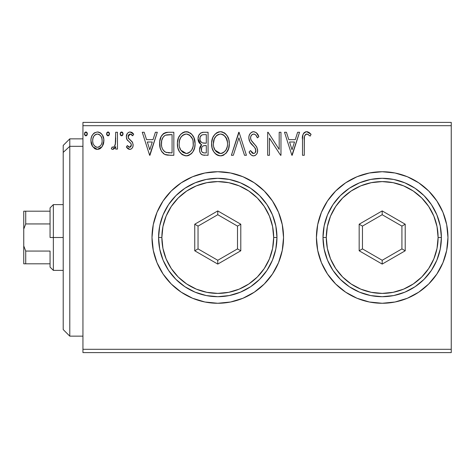 <?xml version="1.0" encoding="UTF-8"?>
<svg xmlns="http://www.w3.org/2000/svg" width="475" height="475" viewBox="0 0 475 475"><rect width="100%" height="100%" fill="white"/><g stroke="black" fill="none" stroke-linecap="round" stroke-linejoin="round"><path stroke-width="0.71" d="M446.696 224.669L447.961 237.5A65.77 65.77 0 0 0 382.191 171.73A65.77 65.77 0 0 0 316.421 237.5A65.77 65.77 0 0 0 382.191 303.27A65.77 65.77 0 0 0 447.961 237.5A65.77 65.77 0 0 1 382.191 303.27A65.77 65.77 0 0 1 316.421 237.5L317.686 250.331L321.427 262.669L327.507 274.039L335.688 284.008L345.652 292.184L357.022 298.264L369.36 302.005L382.191 303.27L395.022 302.005L407.36 298.264L418.73 292.184L428.699 284.008L436.875 274.039L442.955 262.669L446.696 250.331L447.961 237.5L446.696 224.669L442.955 212.331L436.875 200.961L428.699 190.992L418.73 182.816L407.36 176.736L395.022 172.995L382.191 171.73L369.36 172.995L357.022 176.736L345.652 182.816L335.688 190.992L327.507 200.961L321.427 212.331L317.686 224.669L316.421 237.5A65.77 65.77 0 0 1 382.191 171.73A65.77 65.77 0 0 1 447.961 237.5L446.696 250.331L442.955 262.669L436.875 274.039M242.957 298.258A65.77 65.77 0 0 0 283.539 237.5A65.77 65.77 0 0 1 217.77 303.27A65.77 65.77 0 0 1 152 237.5A65.77 65.77 0 0 0 153.259 250.307M153.271 250.355A65.77 65.77 0 0 0 156.993 262.633M157.023 262.705A65.77 65.77 0 0 0 171.237 283.985M171.285 284.032A65.77 65.77 0 0 0 192.595 298.258M192.607 298.264A65.77 65.77 0 0 0 217.758 303.27L230.601 302.005L242.939 298.264L254.309 292.184L264.272 284.008L272.454 274.039L278.534 262.669L282.275 250.331L283.539 237.5L282.275 224.669L278.534 212.331L272.454 200.961L264.272 190.992L254.309 182.816L242.939 176.736L230.601 172.995L217.77 171.73L204.939 172.995L192.601 176.736L181.23 182.816L171.261 190.992L163.085 200.961L157.005 212.331L153.265 224.669L152 237.5L153.265 250.331L157.005 262.669L163.085 274.039L171.261 284.008L181.23 292.184L192.601 298.264L204.939 302.005L217.77 303.27M217.782 303.27A65.77 65.77 0 0 0 242.921 298.27M82.941 352.598L451.25 352.598L82.941 352.598L82.941 125.691L451.25 125.691L451.25 349.309L82.941 349.309L82.941 352.598M451.25 122.402L82.941 122.402L82.941 349.309L451.25 349.309L451.25 352.598L451.25 125.691L82.941 125.691L82.941 122.402L451.25 122.402L451.25 125.691L451.25 122.402M102.178 146.603L103.894 140.636C103.942 135.856 101.775 132.97 97.399 131.973C93.029 132.976 90.867 135.862 90.909 140.636L92.631 146.615L97.399 149.387L102.178 146.603L103.497 143.753L103.805 139.133L102.315 134.924L100.255 132.774L97.399 131.973L94.549 132.774L92.488 134.93L91.556 136.806L91.004 139.139L91.004 142.209L92.215 145.944L94.656 148.627L96.68 149.346L98.824 149.197L101.745 147.185M115.698 132.27L117.473 132.27L115.698 132.27L115.294 144.269L114.368 146.425L113.204 147.286L112.118 147.018L111.275 148.812L112.433 149.37L113.668 149.114L115.698 146.615L115.698 149.091L117.473 149.091L117.473 132.27L117.473 149.091L117.473 132.27L115.698 132.27L115.425 143.693C115.277 145.493 114.439 146.698 112.913 147.321L112.118 147.018L111.275 148.812L112.623 149.387L115.698 146.615L115.698 149.091L117.473 149.091L115.698 149.091M129.74 149.387L131.219 148.99L132.311 147.915L132.929 146.508L133.077 144.305L132.127 141.71L128.517 138.35L128.226 135.803L128.963 134.579L130.257 134.039L131.682 134.615L132.685 135.808L133.701 134.253L132.175 132.626L130.061 131.973L128.44 132.418L127.241 133.606L126.326 136.836L127.116 139.787L130.548 143.028L131.231 144.263L131.243 145.831L130.37 147.096L128.915 147.137L127.359 145.552L126.326 146.995L127.775 148.586L129.74 149.387C132.026 148.912 133.148 147.44 133.113 144.976L132.543 142.381L128.517 138.35L128.096 136.747L130.257 134.039L132.685 135.808L133.701 134.253L130.061 131.973C127.555 132.507 126.308 134.128 126.326 136.836L126.908 139.436L130.916 143.527L131.343 145.059L129.633 147.321L127.359 145.552L126.326 146.995L129.74 149.387M168.488 132.27L165.478 132.644L163.649 133.487L161.126 136.61L159.772 141.467L160.176 147.927L161.47 151.187L164.522 154.274L167.568 155.147L173.838 155.289L173.838 132.27L168.488 132.27C162.349 133.107 159.41 136.842 159.671 143.486C159.404 148.212 161.138 151.863 164.873 154.458L170.353 155.289L173.838 155.289L173.838 132.27L173.838 155.289L170.353 155.289M200.67 133.071L203.472 132.27L208.074 132.27L202.878 132.293L200.658 133.083L198.776 135.345L198.039 138.801L198.918 142.34L200.094 143.747L201.673 144.685L200.693 145.665L199.631 148.206L199.583 150.694L200.224 152.813L201.192 154.167L202.617 155.004L208.074 155.289L208.074 132.27L208.074 155.289L208.074 132.27L203.472 132.27C199.874 132.822 198.063 135.001 198.039 138.801C198.022 141.556 199.233 143.515 201.673 144.685L199.512 149.583C199.547 153.211 201.311 155.111 204.814 155.289L203.71 155.23M233.314 155.289L231.384 155.289L238.765 132.27L231.384 155.289L233.314 155.289L238.913 137.827L244.512 155.289L246.436 155.289L239.062 132.27L246.436 155.289L239.062 132.27L231.384 155.289L233.314 155.289L238.913 137.827L244.512 155.289L246.436 155.289L244.512 155.289M279.193 132.27L279.193 149.393L268.09 132.27L267.686 132.27L267.686 155.289L269.456 155.289L269.456 138.118L280.594 155.289L280.968 155.289L280.968 132.27L279.193 132.27L280.968 132.27L279.193 132.27L279.193 149.393L268.09 132.27L267.686 132.27L267.686 155.289L269.456 155.289L269.456 138.118L280.594 155.289L280.968 155.289L280.968 132.27L280.968 155.289L280.594 155.289M304.279 139.977L304.475 136.426L305.567 134.467L307.343 134.128L310.169 136.105L311.072 134.336L309.178 132.507L306.399 131.694L304.344 132.507L302.973 134.645L302.522 138.641L302.51 155.289L304.279 155.289L304.279 139.977C303.745 137.156 304.564 135.179 306.737 134.039L307.901 134.372L310.169 136.105L311.072 134.336L306.719 131.682C303.204 132.875 301.803 135.565 302.51 139.745L302.51 155.289L304.279 155.289L304.368 137.305M297.629 132.27L299.559 132.27L292.178 155.289L299.559 132.27L297.629 132.27L295.266 139.65L288.8 139.65L286.437 132.27L284.507 132.27L291.887 155.289L299.559 132.27L297.629 132.27L295.266 139.65L288.8 139.65L286.437 132.27L284.507 132.27L291.887 155.289L284.507 132.27L286.437 132.27M253.662 131.682L251.578 132.258L250.034 133.784L249.096 135.749L248.799 137.91L249.939 142.001L254.814 147.63L255.811 149.803L255.312 152.57L254.078 153.461L252.492 153.223L250.479 150.569L249.096 151.982L250.8 154.577L252.035 155.521L253.537 155.877L255.324 155.373L256.666 154.078L257.42 152.368L257.598 149.595L256.381 146.437L251.15 140.202L250.61 138.528L250.77 136.557L251.863 134.787L253.787 134.039L255.093 134.461L256.078 135.434L257.397 137.875L258.833 136.711L256.304 132.673L253.662 131.682C256.34 132.222 258.062 133.897 258.833 136.711C258.062 133.897 256.34 132.222 253.662 131.682C250.45 132.377 248.829 134.455 248.799 137.91C249.054 140.873 250.331 143.349 252.629 145.338L254.814 147.63L255.882 150.605C255.888 152.261 255.117 153.229 253.561 153.52L250.479 150.569L249.096 151.982C249.909 154.155 251.394 155.456 253.537 155.877C256.31 155.283 257.682 153.49 257.652 150.504L256.743 147.001L251.15 140.202L250.568 137.94C250.61 135.719 251.679 134.419 253.787 134.039C255.633 134.597 256.838 135.874 257.397 137.875L258.833 136.711L257.397 137.875L256.815 136.616M229.318 143.676C229.401 137.127 226.444 133.125 220.442 131.682C214.445 133.178 211.5 137.216 211.612 143.788C211.5 150.427 214.486 154.458 220.578 155.877C226.533 154.31 229.449 150.243 229.318 143.676L228.825 139.585L227.181 135.808L224.348 132.834L220.958 131.7L218.393 131.979L214.973 134.229L212.758 137.714L211.642 142.749L212.099 147.927L213.744 151.745L216.618 154.737L219.539 155.812L222.621 155.557L226.023 153.271L228.582 148.639L229.318 143.676L229.199 145.748M195.088 143.676L193.919 137.631L191.68 134.176L188.248 131.967L184.158 131.979L180.737 134.229L178.523 137.714L177.412 142.749L177.864 147.927L179.514 151.745L182.382 154.737L185.303 155.812L188.385 155.557L191.164 153.9L193.028 151.608L194.596 147.784L195.088 143.676C195.172 137.127 192.209 133.125 186.206 131.682C180.209 133.178 177.27 137.216 177.383 143.788C177.264 150.427 180.251 154.458 186.342 155.877C192.304 154.31 195.219 150.243 195.088 143.676M155.384 132.27L157.314 132.27L149.934 155.289L157.314 132.27L155.384 132.27L153.021 139.65L146.555 139.65L144.186 132.27L142.262 132.27L149.637 155.289L157.314 132.27L155.384 132.27L153.021 139.65L146.555 139.65L144.186 132.27L142.262 132.27L149.637 155.289L142.262 132.27L144.186 132.27M123.078 133.891L122.71 132.626L121.6 131.973L120.496 132.626L120.127 133.891L120.496 135.161L121.6 135.808L122.716 135.161L123.078 133.891L121.6 131.973L120.127 133.891L121.6 135.808L123.078 133.891M109.505 133.891L109.137 132.626L107.861 131.991L106.923 132.626L106.572 134.229L107.694 135.767L109.137 135.161L109.505 133.891L108.027 131.973L106.554 133.891L108.027 135.808L109.505 133.891M87.37 133.891L87.002 132.626L85.726 131.991L84.788 132.626L84.437 134.229L85.559 135.767L87.008 135.161L87.37 133.891L85.892 131.973L84.419 133.891L85.892 135.808L87.37 133.891M283.539 237.47A65.77 65.77 0 0 0 282.281 224.705M254.309 182.816A65.77 65.77 0 0 0 242.957 176.742M242.921 176.73A65.77 65.77 0 0 0 217.782 171.73M217.758 171.73A65.77 65.77 0 0 0 192.607 176.736M192.595 176.742A65.77 65.77 0 0 0 171.285 190.968M171.237 191.015A65.77 65.77 0 0 0 157.023 212.295M156.993 212.367A65.77 65.77 0 0 0 152 237.5A65.77 65.77 0 0 1 217.77 171.73A65.77 65.77 0 0 1 283.539 237.5M163.085 274.039L171.261 284.008M442.955 212.331L436.875 200.961M428.699 190.992L428.385 190.683M327.507 200.961L321.427 212.331M321.427 262.669L327.507 274.039M335.688 284.008L336.003 284.317M304.279 155.289L302.51 155.289M302.569 137.412L302.658 136.283M302.688 136.046L302.771 135.458M302.86 135.013L302.967 134.657M303.038 134.449L303.382 133.677M303.822 133.036L304.35 132.507M305.461 131.872L305.947 131.747M306.399 131.694L306.719 131.682M307.372 131.735L308.014 131.902M311.072 134.336L310.169 136.105L307.901 134.372L306.298 134.093M307.046 134.063L306.517 134.057M305.882 134.259L305.562 134.467L305.882 134.253M304.73 135.571L304.475 136.426M304.451 136.586L304.386 137.121M307.04 134.063L307.343 134.128M308.21 134.556L308.507 134.752M292.036 149.738L289.56 142.007L294.512 142.007L292.036 149.738L289.56 142.007L294.512 142.007L292.036 149.738M269.456 155.289L267.686 155.289L267.686 132.27L268.09 132.27M255.544 134.835L255.093 134.461M254.469 134.146L253.092 134.128M252.427 134.395L251.542 135.108M251.394 135.298L251.067 135.808M250.77 136.557L250.58 137.584M250.58 137.59L250.568 137.94M250.711 139.086L250.61 138.528M250.853 139.531L251.441 140.713M252.035 141.562L252.492 142.132M253.27 143.023L254.083 143.872M254.707 144.513L255.301 145.148M256.743 147.001L256.951 147.41M257.598 151.442L257.426 152.35M257.414 152.386L256.672 154.072M255.324 155.373L254.855 155.616M252.765 155.794L252.047 155.527M251.204 154.969L250.806 154.589M250.616 154.363L250.111 153.704M250.093 153.68L249.868 153.336M249.096 151.982L250.479 150.569L250.747 151.068M251.667 152.475L252.492 153.223M253.009 153.443L254.083 153.461M255.752 151.632L255.882 150.605M255.603 149.025L255.449 148.657M255.253 148.301L254.285 147.036M251.887 144.56L250.527 142.904M249.458 141.033L249.09 139.994M248.817 137.364L248.799 137.91M249.482 134.734L250.016 133.808M250.052 133.76L250.729 132.941M251.602 132.246L253.116 131.712M252.641 131.807L253.092 131.718M253.537 155.877L254.006 155.842M250.907 139.668L250.717 139.11M251.388 135.304L251.863 134.787M229.288 144.744L229.199 145.754M228.825 147.796L227.84 150.533M227.561 151.08L227.264 151.608M226.688 152.469L226.023 153.271M223.974 154.945L222.621 155.557M221.789 155.764L221.101 155.859M218.512 155.598L217.348 155.147M216.6 154.725L215.632 153.989M215.027 153.395L213.762 151.768M212.758 149.874L212.467 149.132M212.046 147.701L211.731 145.867M211.731 141.728L211.892 140.624M212.396 138.67L212.747 137.744M212.764 137.708L214.314 135.031M214.961 134.247L217.271 132.43M216.529 132.863L219.385 131.753M220.958 131.7L222.478 131.967M224.562 132.982L225.916 134.176M226.599 134.983L227.038 135.595M227.43 136.218L228.154 137.643M228.35 138.118L228.825 139.579M229.158 141.265L229.199 141.58M220.079 134.051L220.501 134.039C225.287 135.232 227.632 138.451 227.549 143.688L227.466 142.067M221.326 134.098L223.007 134.633L221.326 134.098M223.957 135.238L226.634 138.848L225.969 137.56M227.287 140.944L227.549 143.688C227.656 148.966 225.31 152.243 220.501 153.52C215.674 152.297 213.299 149.055 213.382 143.794L213.406 144.626L213.382 143.794C213.269 138.48 215.644 135.227 220.501 134.039M226.646 148.586L227.163 146.995L225.892 150.076L223.624 152.493M213.477 145.457L213.406 144.626M215.074 150.148L220.501 153.52L221.332 153.449L218.862 153.259L216.333 151.691L215.074 150.148L213.78 147.09M218.072 134.591L216.766 135.428L218.85 134.288M213.774 140.469L213.382 143.794L214.296 138.89L216.41 135.737L214.694 138.023M221.653 153.383L222.603 153.069M225.108 151.151L226.237 149.477M227.46 145.356L227.163 146.995M202.023 154.761L201.638 154.523M201.602 154.5L201.192 154.167M200.812 153.757L200.23 152.825M199.993 152.291L199.821 151.786M199.803 151.727L199.589 150.718M200.011 146.876L199.892 147.202M200.688 145.671L201.097 145.19M201.406 144.911L201.673 144.685L201.257 144.489M200.848 144.269L198.039 138.801M198.36 136.432L199.393 134.324M202.878 132.293L202.291 132.388M201.168 132.78L200.658 133.083M198.057 139.264L198.087 139.721M199.441 143.1L200.094 143.747M200.533 141.366L201.406 142.31L199.975 140.125L200.106 137.085L199.809 138.801C199.975 135.975 201.465 134.585 204.28 134.633L206.304 134.633L206.304 143.189L202.588 142.916C200.753 142.179 199.827 140.808 199.809 138.801L199.904 139.84M203.822 152.891L204.464 152.926C202.35 152.831 201.287 151.703 201.287 149.542C201.376 146.864 202.748 145.534 205.396 145.552L206.304 145.552L206.304 152.926L203.805 152.891L202.053 152.03L202.962 152.677M201.709 147.47L201.447 150.86L201.299 149.132L201.845 147.191M205.396 145.552L203.757 145.706L206.304 145.552L206.304 152.926L204.464 152.926M202.985 145.985L203.757 145.706M203.288 143.07L205.408 143.189L202.588 142.916M201.863 135.001L202.938 134.716M201.014 135.595L200.456 136.337M204.137 152.92L203.805 152.891M202.053 152.03L201.447 150.86M195.059 144.709L194.964 145.754M194.596 147.778L193.61 150.533M193.325 151.08L193.028 151.602M192.452 152.469L191.793 153.271M189.151 155.254L188.385 155.557M187.56 155.764L186.865 155.859M182.37 154.725L181.402 153.989M180.791 153.395L179.526 151.768M178.541 149.91L178.232 149.132M177.81 147.701L177.496 145.878M177.496 141.728L177.656 140.624M177.864 139.68L178.125 138.783M178.161 138.67L178.517 137.744M178.529 137.708L180.078 135.031M180.737 134.235L183.041 132.43M184.158 131.979L185.149 131.753M186.723 131.7L188.231 131.961M190.333 132.982L191.68 134.176M192.363 134.983L192.868 135.696M193.194 136.218L193.925 137.643M194.115 138.118L194.59 139.579M194.922 141.265L194.964 141.58M194.97 141.615L195.059 142.643M179.544 140.469L179.152 143.794C179.039 138.48 181.408 135.227 186.265 134.039C191.051 135.232 193.402 138.451 193.319 143.688C193.426 148.966 191.075 152.243 186.265 153.52L183.136 152.523L180.838 150.148L186.265 153.52C181.438 152.297 179.069 149.055 179.152 143.794L179.538 140.475L180.815 137.4L183.112 135.001L185.428 134.098M186.681 134.057L187.898 134.277M179.152 143.794L179.176 144.626L179.152 143.794M179.241 145.457L179.176 144.626M185.244 134.128L184.621 134.288M183.843 134.591L182.537 135.428M182.18 135.731L180.458 138.023M193.052 140.944L193.224 145.356L193.23 142.067M189.721 135.238L192.405 138.848L191.74 137.56M186.265 153.52L187.097 153.449L186.265 153.52M187.423 153.383L188.367 153.069M188.676 152.92L187.097 153.449M192.411 148.586L192.933 146.995L191.662 150.076L189.388 152.493M191.674 150.058L192.001 149.477M167.574 155.147L166.749 155.022M166.191 154.909L165.52 154.719M165.193 154.601L164.516 154.274M164.035 153.989L163.578 153.662M163.507 153.603L163.115 153.271M161.47 151.192L162.177 152.237M160.758 149.72L160.508 149.055M160.265 148.265L160.182 147.951M160.164 147.879L159.927 146.716M159.796 145.783L159.737 145.107M159.701 142.441L159.772 141.467M161.126 136.61L161.607 135.737M161.625 135.708L162.195 134.888M162.872 134.134L163.649 133.481M165.472 132.644L166.119 132.483M166.309 132.448L167.479 132.305M165.229 152L165.811 152.279C162.67 150.296 161.215 147.369 161.447 143.492C161.221 139.893 162.551 137.132 165.431 135.215L172.069 134.633L172.069 152.926L165.811 152.279L164.439 151.466M162.028 139.395L163.085 137.216L161.755 140.41M163.085 137.216L164.534 135.719M165.71 135.108L170.163 134.633L166.577 134.882M167.052 152.635L166.41 152.487M169.617 152.902L168.328 152.819M161.684 140.731L161.494 144.792L161.684 140.737L162.509 138.207M161.648 146.08L161.494 144.792M162.325 148.509L161.933 147.351M162.949 149.732L162.355 148.574M164.51 135.743L164.166 136.01M149.791 149.738L147.309 142.007L152.261 142.007L149.791 149.738L147.309 142.007L152.261 142.007L149.791 149.738M129.206 149.328L128.689 149.156M128.191 148.889L127.793 148.598M127.46 148.313L126.997 147.844M126.326 146.995L127.359 145.552L127.799 146.157M127.989 146.383L128.303 146.698M129.265 147.274L130.37 147.096M130.91 146.537L131.243 145.831M131.248 145.801L131.266 144.394M131.237 144.275L131.314 144.655M131.118 143.931L130.744 143.272M129.147 141.793L130.364 142.827M127.353 140.125L127.894 140.737M126.902 139.43L126.641 138.819M126.605 138.712L126.397 137.827M126.403 135.779L126.534 135.149M128.042 132.703L129.61 132.002M130.958 132.086L132.151 132.614M132.187 132.632L133.095 133.422M133.701 134.253L132.685 135.808L132.466 135.488M132.222 135.167L131.682 134.615M130.649 134.081L130.257 134.039M129.782 134.098L128.654 134.947L128.096 136.747L128.737 138.658M128.327 137.976L130.405 140.089M132.543 142.381L132.685 142.69M133.113 144.976L133.077 144.305M132.935 146.496L132.685 147.22M132.311 147.915L131.207 148.996M130.5 149.292L130.126 149.364M128.096 136.747L128.131 136.272M127.573 145.855L127.359 145.552M122.247 135.63L121.938 135.761M121.772 135.797L121.434 135.797M120.965 135.63L120.222 134.597M120.211 133.238L120.49 132.638M120.508 132.608L120.959 132.163M120.971 132.157L121.273 132.02M121.938 132.02L122.235 132.157M122.645 132.531L122.995 133.232M115.188 147.571L115.455 147.102M114.724 148.218L113.679 149.114M111.275 148.812L112.118 147.018L113.478 147.191M112.118 147.018L112.7 147.292M114.677 145.944L114.368 146.425M114.689 145.926L115.526 142.993M115.591 142.262L115.633 141.538M115.633 141.532L115.68 140.054M115.692 139.365L115.698 137.922M115.674 140.262L115.663 140.814M115.484 143.337L115.425 143.693M108.668 135.63L108.359 135.767M108.193 135.797L107.861 135.797M107.392 135.63L106.643 134.597M106.756 132.923L107.694 132.02M108.193 131.991L108.656 132.151M109.143 132.632L109.416 133.22M109.482 133.558L109.416 133.232M100.201 148.586L100.92 148.046M100.124 148.639L99.53 148.948M96.093 149.227L94.792 148.711M91.835 145.196L91.354 143.901M91.301 143.723L91.01 142.245M90.909 140.636L90.933 139.882M90.998 139.145L91.046 138.813M91.544 136.836L91.895 136.004M91.924 135.945L92.482 134.942M93.379 133.76L94.139 133.065M97.399 131.973L97.779 131.991M98.147 132.02L98.889 132.169M99.744 132.489L100.255 132.774M100.813 133.178L101.603 133.956M101.888 134.312L102.279 134.87M102.315 134.93L102.98 136.147M103.289 136.925L103.805 139.133M103.894 140.636L103.871 141.425M103.805 142.185L103.497 143.735M103.253 144.501L103.099 144.893M94.46 135.411L96.3 134.205L97.405 134.039L96.288 134.211M102.125 140.618L101.864 138.397L102.125 140.618C102.202 144.192 100.629 146.425 97.405 147.321C94.181 146.425 92.607 144.192 92.678 140.618L92.744 141.764L92.678 140.618C92.601 137.061 94.175 134.864 97.405 134.039C100.635 134.864 102.208 137.061 102.125 140.618L102.107 141.188M96.288 147.143L97.12 147.303L95.303 146.632L93.729 144.822M92.94 142.862L92.744 141.746M97.12 147.303L97.981 147.274L97.12 147.303M95.267 134.71L94.852 135.037M92.946 138.403L92.678 140.618L92.946 138.403L93.801 136.307M98.509 134.205L97.405 134.039L99.513 134.692L101.021 136.325L100.534 135.624M99.513 134.692L98.954 134.377M98.8 147.036L97.969 147.274M100.225 145.991L99.518 146.627M101.015 144.934L100.647 145.481M86.533 135.63L86.23 135.761M86.058 135.797L85.726 135.797M85.257 135.63L84.514 134.597M84.502 134.562L84.437 134.223M84.621 132.923L85.565 132.02M86.937 132.531L87.281 133.22M86.527 132.157L86.224 132.02M216.41 135.737L216.766 135.428M223.007 134.633L223.612 134.995M225.862 137.388L227.46 142.037M222.906 152.92L221.332 153.449M204.695 143.177L203.989 143.147M203.632 143.112L202.932 143.011M201.976 142.666L201.406 142.31M200.106 137.085L201.709 135.072M204.28 134.633L206.304 134.633L206.304 143.189L205.408 143.189M180.815 137.4L181.361 136.616M185.85 134.051L186.265 134.039M188.771 134.633L189.382 134.995M192.405 138.848L192.927 140.41M193.224 145.356L192.927 146.995M180.838 150.148L179.544 147.09M170.163 134.633L172.069 134.633L172.069 152.926L170.905 152.926M164.677 151.65L163.305 150.272M94.092 135.862L94.448 135.428M95.291 134.692L96.3 134.205M101.021 136.325L101.864 138.397M101.87 142.862L101.597 143.723M69.789 146.324L69.789 138.848L69.789 146.324L82.941 146.324L69.789 146.324L69.789 336.152L69.789 146.324L63.211 152.398L69.789 146.324M63.211 145.421L63.211 152.398L63.211 145.421L69.789 138.848L82.941 138.848M63.211 329.579L63.211 152.398L63.211 329.579L69.789 336.152L82.941 336.152M50.059 211.191L50.059 237.5L53.348 237.5L53.348 204.618L53.348 237.5L63.211 237.5L53.348 237.5L53.348 270.382L53.348 237.5L50.059 237.5L50.059 207.902L50.059 211.191L23.75 211.191L23.75 229.075L25.721 223.939L50.059 223.939L25.721 223.939L25.721 211.191L25.721 223.939L23.75 229.075L23.75 211.191L50.059 211.191M50.059 251.061L50.059 267.098L50.059 251.061L25.721 251.061L23.75 245.925L23.75 229.075L23.75 263.809L50.059 263.809L25.721 263.809L25.721 251.061L25.721 263.809L23.75 263.809L23.75 245.925L25.721 251.061L50.059 251.061M158.579 237.5L161.868 237.5A55.902 55.902 0 0 1 217.77 181.598A55.902 55.902 0 0 1 273.671 237.5L276.961 237.5A59.191 59.191 0 0 0 217.77 178.309A59.191 59.191 0 0 0 158.579 237.5A59.191 59.191 0 0 1 217.77 178.309A59.191 59.191 0 0 1 276.961 237.5A59.191 59.191 0 0 1 217.77 296.691A59.191 59.191 0 0 1 158.579 237.5L159.713 249.048L163.085 260.152L168.554 270.388L175.916 279.353L184.882 286.716L195.118 292.184L206.221 295.557L217.77 296.691L229.318 295.557L240.421 292.184L250.658 286.716L259.623 279.353L266.986 270.388L272.454 260.152L275.827 249.048L276.961 237.5L275.827 225.952L272.454 214.848L266.986 204.612L259.623 195.647L250.658 188.284L240.421 182.816L229.318 179.443L217.77 178.309L206.221 179.443L195.118 182.816L184.882 188.284L175.916 195.647L168.554 204.612L163.085 214.848L159.713 225.952L158.579 237.5A59.191 59.191 0 0 0 217.77 296.691A59.191 59.191 0 0 0 276.961 237.5L273.671 237.5L272.597 226.593L269.42 216.107L264.254 206.441L257.302 197.968L248.829 191.015L239.162 185.85L228.677 182.673L217.77 181.598L206.862 182.673L196.377 185.85L186.711 191.015L178.238 197.968L171.285 206.441L166.119 216.107L162.937 226.593L161.868 237.5L162.937 248.407L166.119 258.893L171.285 268.559L178.238 277.032L186.711 283.985L196.377 289.15L206.862 292.327L217.77 293.402L228.677 292.327L239.162 289.15L248.829 283.985L257.302 277.032L264.254 268.559L269.42 258.893L272.597 248.407L273.671 237.5A55.902 55.902 0 0 1 217.77 293.402A55.902 55.902 0 0 1 161.868 237.5L158.579 237.5M194.75 250.788L194.75 224.212L217.77 210.918L240.789 224.212L240.789 250.788L217.77 264.082L194.75 250.788L217.77 264.082L240.789 250.788L237.5 248.894L217.77 260.282L198.039 248.894L198.039 226.106L217.77 214.718L237.5 226.106L237.5 248.894L217.77 260.282L217.77 264.082L217.77 260.282L198.039 248.894L194.75 250.788L198.039 248.894L198.039 226.106L194.75 224.212L194.75 250.788M237.5 248.894L240.789 250.788L240.789 224.212L237.5 226.106L237.5 248.894M237.5 226.106L240.789 224.212L217.77 210.918L217.77 214.718L237.5 226.106M217.77 214.718L217.77 210.918L194.75 224.212L198.039 226.106L217.77 214.718M323 237.5L326.289 237.5A55.902 55.902 0 0 1 382.191 181.598A55.902 55.902 0 0 1 438.098 237.5L441.382 237.5A59.191 59.191 0 0 0 382.191 178.309A59.191 59.191 0 0 0 323 237.5A59.191 59.191 0 0 1 382.191 178.309A59.191 59.191 0 0 1 441.382 237.5A59.191 59.191 0 0 1 382.191 296.691A59.191 59.191 0 0 1 323 237.5L324.14 249.048L327.507 260.152L332.975 270.388L340.338 279.353L349.309 286.716L359.539 292.184L370.642 295.557L382.191 296.691L393.739 295.557L404.843 292.184L415.079 286.716L424.05 279.353L431.407 270.388L436.881 260.152L440.248 249.048L441.382 237.5L440.248 225.952L436.881 214.848L431.407 204.612L424.05 195.647L415.079 188.284L404.843 182.816L393.739 179.443L382.191 178.309L370.642 179.443L359.539 182.816L349.309 188.284L340.338 195.647L332.975 204.612L327.507 214.848L324.14 225.952L323 237.5A59.191 59.191 0 0 0 382.191 296.691A59.191 59.191 0 0 0 441.382 237.5L438.098 237.5L437.024 226.593L433.841 216.107L428.676 206.441L421.723 197.968L413.25 191.015L403.584 185.85L393.098 182.673L382.191 181.598L371.284 182.673L360.798 185.85L351.132 191.015L342.665 197.968L335.712 206.441L330.547 216.107L327.364 226.593L326.289 237.5L327.364 248.407L330.547 258.893L335.712 268.559L342.665 277.032L351.132 283.985L360.798 289.15L371.284 292.327L382.191 293.402L393.098 292.327L403.584 289.15L413.25 283.985L421.723 277.032L428.676 268.559L433.841 258.893L437.024 248.407L438.098 237.5A55.902 55.902 0 0 1 382.191 293.402A55.902 55.902 0 0 1 326.289 237.5L323 237.5M359.171 250.788L359.171 224.212L382.191 210.918L405.211 224.212L405.211 250.788L382.191 264.082L359.171 250.788L382.191 264.082L405.211 250.788L401.921 248.894L382.191 260.282L362.461 248.894L362.461 226.106L382.191 214.718L401.921 226.106L401.921 248.894L382.191 260.282L382.191 264.082L382.191 260.282L362.461 248.894L359.171 250.788L362.461 248.894L362.461 226.106L359.171 224.212L359.171 250.788M401.921 248.894L405.211 250.788L405.211 224.212L401.921 226.106L401.921 248.894M401.921 226.106L405.211 224.212L382.191 210.918L382.191 214.718L401.921 226.106M382.191 214.718L382.191 210.918L359.171 224.212L362.461 226.106L382.191 214.718M50.059 207.902L53.348 204.618L63.211 204.618M63.211 270.382L53.348 270.382L50.059 267.098"/></g></svg>
